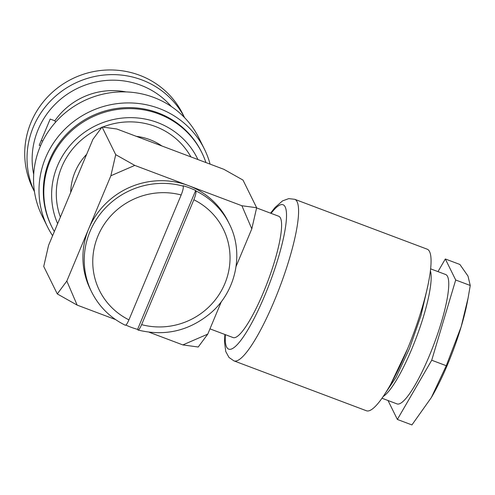 <?xml version="1.0" encoding="UTF-8"?>
<svg xmlns="http://www.w3.org/2000/svg" width="495" height="495" viewBox="0 0 495 495"><rect width="100%" height="100%" fill="white"/><g stroke="black" fill="none" stroke-linecap="round" stroke-linejoin="round"><path stroke-width="0.74" d="M427.241 249.202A86.316 16.935 110.6 0 1 406.915 350.435A86.316 16.935 -69.4 0 1 366.399 410.751L233.925 360.861A86.316 16.935 110.6 0 0 274.44 300.539A86.316 16.935 110.6 0 0 294.766 199.312L427.241 249.202M407.694 348.567L390.858 383.922M427.798 286.073L420.923 315.748L409.445 348.635L396.192 377.11L384.355 394.713M383.167 396.483A69.114 13.563 -69.4 0 0 411.809 348.956A69.114 13.563 110.6 0 0 430.433 270.982M430.675 268.872L445.704 274.533A69.114 13.563 110.6 0 1 429.425 355.589A69.114 13.563 -69.4 0 1 396.984 403.889L381.961 398.228M388.024 400.511L397.361 419.444L431.714 360.23L455.697 279.997L445.327 258.978L437.988 271.625M445.327 258.978L459.88 264.46L467.985 276.068L470.25 285.479L468.115 297.928L461.179 326.694L446.267 365.712L431.343 397.559L411.92 424.927L397.361 419.444M446.267 365.712L431.714 360.23M470.25 285.479L455.697 279.997M468.115 297.928L467.348 301.969A76.793 15.067 110.6 0 1 461.179 326.694A76.793 15.067 110.6 0 1 432.017 396.415A76.793 15.067 110.6 0 1 431.349 397.553A76.793 15.067 110.6 0 1 431.318 397.609M209.967 328.859L233.046 337.553A64.814 12.715 -69.4 0 0 263.47 292.26A64.814 12.715 110.6 0 0 278.728 216.247L256.608 207.912M125.879 325.073A76.793 74.058 153.7 0 0 131.119 327.275A76.793 74.058 153.7 0 0 137.579 329.379L195.674 190.501L195.89 190.934A76.793 74.058 153.7 0 1 229.364 224.006L228.034 221.315A76.793 74.058 153.7 0 0 188.335 185.569L241.888 205.741L251.8 228.845L236.084 266.421M251.8 228.845L256.645 207.739L242.996 180.075L223.926 169.34L116.82 128.997L102.063 126.998L115.712 154.663L110.868 175.768L88.704 228.758A76.793 74.058 153.7 0 0 90.307 289.272L91.637 291.97C99.087 306.739 110.305 317.827 125.297 325.24M207.764 334.125L198.223 347.007L182.853 344.922L207.764 334.125L221.401 301.523M195.674 190.501A76.793 74.058 153.7 0 0 189.449 187.828A76.793 74.058 153.7 0 0 182.989 185.724L183.206 186.157A76.793 74.058 153.7 0 0 102.886 210.746A76.793 74.058 153.7 0 0 91.637 291.97M137.579 329.379L137.796 329.818C138.507 330.512 139.782 328.785 141.62 324.633A69.114 66.652 153.7 0 0 224.817 283.691A69.114 66.652 153.7 0 0 193.854 199.757L141.62 324.633M149.199 332.244L182.853 344.922M77.152 305.112L66.831 281.049L57.29 293.931L77.152 305.112L115.552 319.572M57.29 293.931L43.727 266.446L48.572 245.341L92.905 139.361L102.063 126.998M110.868 175.768L134.782 165.404L188.335 185.569A76.793 74.058 153.7 0 0 88.704 228.758L66.831 281.049M134.782 165.404L115.712 154.663M241.888 205.741L256.645 207.739M161.884 145.969A57.593 55.545 153.7 0 0 136.354 136.354M86.656 154.31A57.593 55.545 153.7 0 0 75.042 172A57.593 55.545 153.7 0 0 70.705 192.437M190.909 156.903A72.091 69.529 153.7 0 0 102.7 127.085M101.698 127.487A72.091 69.529 153.7 0 0 61.739 166.994A72.091 69.529 153.7 0 0 60.384 217.119M197.938 159.551A77.146 74.405 153.7 0 0 126.875 117.73A77.146 74.405 153.7 0 0 57.439 165.936A77.146 74.405 -26.3 0 0 57.637 223.684M54.339 231.561A83.686 80.71 -26.3 0 1 51.864 226.945A83.686 80.71 -26.3 0 1 50.119 160.993A83.686 80.71 153.7 0 1 124.759 108.733A83.686 80.71 153.7 0 1 201.954 152.881A83.686 80.71 153.7 0 1 205.945 162.564M201.954 152.881L201.453 151.866A83.686 80.71 153.7 0 0 124.257 107.718A83.686 80.71 153.7 0 0 49.618 159.978A83.686 80.71 153.7 0 0 51.362 225.93L51.864 226.945M210.084 164.123A87.553 84.441 153.7 0 0 204.472 149.236A87.553 84.441 153.7 0 0 159.211 108.485A87.553 84.441 153.7 0 0 45.614 157.726A87.553 84.441 153.7 0 0 47.44 226.722A87.553 84.441 153.7 0 0 52.606 235.707M204.472 149.236L199.015 138.185A87.553 84.441 153.7 0 0 153.753 97.428A87.553 84.441 153.7 0 0 40.157 146.668A87.553 84.441 153.7 0 0 41.982 215.665L47.44 226.722M40.541 145.765L39.229 145.276L50.199 119.06L54.852 120.811A68.347 65.915 153.7 0 1 125.978 91.915M42.756 141.032L41.246 140.462M34.471 191.695L32.788 188.286A83.686 80.71 -26.3 0 1 31.043 122.333A83.686 80.71 -26.3 0 1 105.683 70.073A83.686 80.71 -26.3 0 1 182.878 114.221L184.561 117.631M184.53 117.6A83.686 80.71 153.7 0 0 107.242 74.776A83.686 80.71 153.7 0 0 33.338 126.992A83.686 80.71 -26.3 0 0 34.464 191.652M33.697 174.395A79.076 76.267 -26.3 0 1 38.109 129.678A79.076 76.267 153.7 0 1 171.301 106.493M55.551 122.222L54.852 120.811M183.206 186.157C183.577 187.667 182.903 190.612 181.17 194.981L128.935 319.857C127.097 324.008 125.823 325.735 125.111 325.042M229.364 224.006C244.128 252.747 236.276 290.806 211.223 312.586C189.61 330.833 165.212 336.65 138.031 330.035L137.796 329.818M195.89 190.934C196.261 192.444 195.587 195.389 193.854 199.757M271.062 213.357A77.096 15.128 110.6 0 1 286.345 219.916A77.096 15.128 110.6 0 1 264.905 295.175A77.096 15.128 110.6 0 1 225.38 334.663M181.17 194.981A69.114 66.652 153.7 0 0 97.979 235.923A69.114 66.652 153.7 0 0 128.935 319.857M270.548 213.166L275.003 207.523L282.571 200.871L288.752 198.625L294.766 199.312M224.866 334.471L224.489 341.847L225.757 351.537L228.981 357.44L233.925 360.861"/></g></svg>
